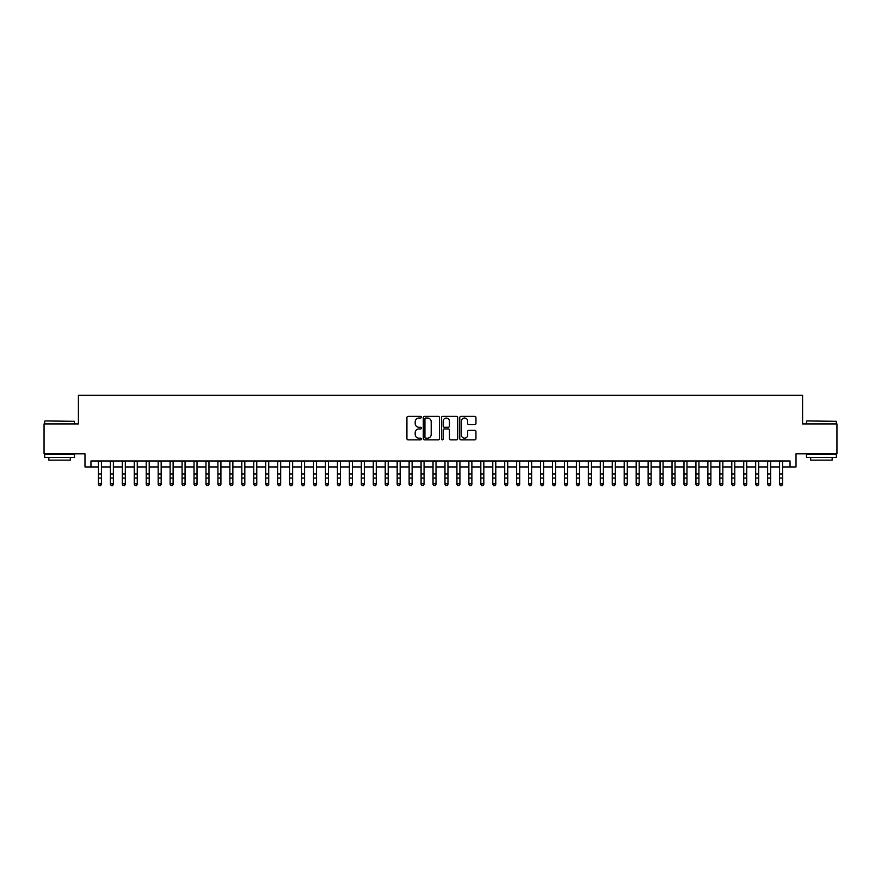 <?xml version="1.0" encoding="UTF-8"?>
<svg xmlns="http://www.w3.org/2000/svg" width="881" height="881" viewBox="0 0 881 881"><rect width="100%" height="100%" fill="white"/><g stroke="black" fill="none" stroke-linecap="round" stroke-linejoin="round"><path stroke-width="1.32" d="M421.382 417.198A0.826 0.826 0 0 0 420.556 416.383L408.101 416.383A1.178 1.178 0 0 0 406.923 417.55L406.923 438.672A1.178 1.178 0 0 0 408.101 439.839L420.556 439.839A0.826 0.826 0 0 0 421.382 439.024A0.826 0.826 0 0 0 420.556 438.198L418.949 438.198A3.755 3.755 0 0 1 415.193 434.443L415.193 432.681A3.755 3.755 0 0 1 418.949 428.937L420.556 428.937A0.826 0.826 0 0 0 421.382 428.111A0.826 0.826 0 0 0 420.556 427.285L418.949 427.285A3.755 3.755 0 0 1 415.193 423.541L415.193 421.779A3.755 3.755 0 0 1 418.949 418.023L420.556 418.023A0.826 0.826 0 0 0 421.382 417.198M474.782 424.653A1.178 1.178 0 0 0 475.949 423.475L475.949 417.55A1.178 1.178 0 0 0 474.782 416.383L460.939 416.383A1.178 1.178 0 0 0 459.772 417.55L459.772 438.672A1.178 1.178 0 0 0 460.939 439.839L474.782 439.839A1.178 1.178 0 0 0 475.949 438.672L475.949 431.514A1.178 1.178 0 0 0 474.782 430.335L468.857 430.335A1.178 1.178 0 0 0 467.679 431.514L467.679 435.06A3.139 3.139 0 0 1 464.551 438.198A3.139 3.139 0 0 1 461.413 435.06L461.413 421.162A3.139 3.139 0 0 1 464.551 418.023A3.139 3.139 0 0 1 467.679 421.162L467.679 423.475A1.178 1.178 0 0 0 468.857 424.653L474.782 424.653M90.952 466.952L90.952 460.972L790.048 460.972L790.048 466.952L796.017 466.952L796.017 453.803L836.95 453.803L836.95 423.926L802.591 423.926L802.591 395.25L78.409 395.25L78.409 423.926L44.05 423.926L44.05 453.803L84.983 453.803L84.983 466.952L98.419 466.952M439.476 417.55A1.178 1.178 0 0 0 438.298 416.383L424.455 416.383A1.178 1.178 0 0 0 423.287 417.55L423.287 438.672A1.178 1.178 0 0 0 424.455 439.839L438.298 439.839A1.178 1.178 0 0 0 439.476 438.672L439.476 417.55M442.703 416.383L456.545 416.383A1.178 1.178 0 0 1 457.713 417.55L457.713 438.672A1.178 1.178 0 0 1 456.545 439.839L450.62 439.839A1.178 1.178 0 0 1 449.442 438.672L449.442 430.104A1.178 1.178 0 0 0 448.275 428.937L444.343 428.937A1.178 1.178 0 0 0 443.165 430.104L443.165 439.024A0.826 0.826 0 0 1 442.35 439.839A0.826 0.826 0 0 1 441.524 439.024L441.524 417.55A1.178 1.178 0 0 1 442.703 416.383M101.414 466.952L110.378 466.952M113.363 466.952L122.327 466.952M125.311 466.952L134.275 466.952M137.26 466.952L146.224 466.952M149.208 466.952L158.173 466.952M161.168 466.952L170.121 466.952M173.117 466.952L182.081 466.952M185.065 466.952L194.029 466.952M197.014 466.952L205.978 466.952M208.962 466.952L217.926 466.952M220.911 466.952L229.875 466.952M232.859 466.952L241.823 466.952M244.819 466.952L253.772 466.952M256.767 466.952L265.732 466.952M268.716 466.952L277.68 466.952M280.665 466.952L289.629 466.952M292.613 466.952L301.577 466.952M304.562 466.952L313.526 466.952M316.521 466.952L325.474 466.952M328.47 466.952L337.434 466.952M340.418 466.952L349.383 466.952M352.367 466.952L361.331 466.952M364.316 466.952L373.28 466.952M376.264 466.952L385.228 466.952M388.213 466.952L397.177 466.952M400.172 466.952L409.125 466.952M412.121 466.952L421.085 466.952M424.069 466.952L433.034 466.952M436.018 466.952L444.982 466.952M447.966 466.952L456.931 466.952M459.915 466.952L468.879 466.952M471.875 466.952L480.828 466.952M483.823 466.952L492.787 466.952M495.772 466.952L504.736 466.952M507.72 466.952L516.684 466.952M519.669 466.952L528.633 466.952M531.617 466.952L540.582 466.952M543.566 466.952L552.53 466.952M555.526 466.952L564.479 466.952M567.474 466.952L576.438 466.952M579.423 466.952L588.387 466.952M591.371 466.952L600.335 466.952M603.32 466.952L612.284 466.952M615.268 466.952L624.233 466.952M627.228 466.952L636.181 466.952M639.177 466.952L648.141 466.952M651.125 466.952L660.089 466.952M663.074 466.952L672.038 466.952M675.022 466.952L683.986 466.952M686.971 466.952L695.935 466.952M698.919 466.952L707.884 466.952M710.879 466.952L719.832 466.952M722.827 466.952L731.792 466.952M734.776 466.952L743.74 466.952M746.725 466.952L755.689 466.952M758.673 466.952L767.637 466.952M770.622 466.952L779.586 466.952M782.581 466.952L790.048 466.952M425.754 418.023A0.826 0.826 0 0 0 424.928 418.849L424.928 437.383A0.826 0.826 0 0 0 425.754 438.198L427.45 438.198A3.755 3.755 0 0 0 431.205 434.443L431.205 421.779A3.755 3.755 0 0 0 427.45 418.023L425.754 418.023M449.442 421.217A3.139 3.139 0 0 0 446.304 418.079A3.139 3.139 0 0 0 443.165 421.217L443.165 426.118A1.178 1.178 0 0 0 444.343 427.285L448.275 427.285A1.178 1.178 0 0 0 449.442 426.118L449.442 421.217M101.414 460.972L101.414 484.44L100.511 485.75L99.322 485.486L100.511 485.75M98.419 460.972L98.419 483.768L101.414 483.768L100.511 485.486M99.322 485.75L98.419 484.44L99.322 485.486M45.008 420.942L74.522 421.305L45.008 420.942M59.589 457.393L44.645 457.393L44.645 454.398L74.522 454.398L74.522 457.393L59.589 457.393M70.337 457.393L70.337 460.135L48.829 460.135L48.829 457.393M806.831 420.942L836.355 421.305L806.831 420.942M821.411 457.393L806.478 457.393L806.478 454.398L836.355 454.398L836.355 457.393L821.411 457.393M832.171 457.393L832.171 460.135L810.663 460.135L810.663 457.393M113.363 460.972L113.363 484.44L112.471 485.75L111.27 485.486L112.471 485.75M110.378 460.972L110.378 483.768L113.363 483.768L112.471 485.486M111.27 485.75L110.378 484.44L111.27 485.486M125.311 460.972L125.311 484.44L124.419 485.75L123.219 485.486L124.419 485.75M122.327 460.972L122.327 483.768L125.311 483.768L124.419 485.486M123.219 485.75L122.327 484.44L123.219 485.486M137.26 460.972L137.26 484.44L136.368 485.75L135.167 485.486L136.368 485.75M134.275 460.972L134.275 483.768L137.26 483.768L136.368 485.486M135.167 485.75L134.275 484.44L135.167 485.486M149.208 460.972L149.208 484.44L148.316 485.75L147.116 485.486L148.316 485.75M146.224 460.972L146.224 483.768L149.208 483.768L148.316 485.486M147.116 485.75L146.224 484.44L147.116 485.486M161.168 460.972L161.168 484.44L160.265 485.75L159.076 485.486L160.265 485.75M158.173 460.972L158.173 483.768L161.168 483.768L160.265 485.486M159.076 485.75L158.173 484.44L159.076 485.486M173.117 460.972L173.117 484.44L172.213 485.75L171.024 485.486L172.213 485.75M170.121 460.972L170.121 483.768L173.117 483.768L172.213 485.486M171.024 485.75L170.121 484.44L171.024 485.486M185.065 460.972L185.065 484.44L184.162 485.75L182.973 485.486L184.162 485.75M182.081 460.972L182.081 483.768L185.065 483.768L184.162 485.486M182.973 485.75L182.081 484.44L182.973 485.486M197.014 460.972L197.014 484.44L196.122 485.75L194.921 485.486L196.122 485.75M194.029 460.972L194.029 483.768L197.014 483.768L196.122 485.486M194.921 485.75L194.029 484.44L194.921 485.486M208.962 460.972L208.962 484.44L208.07 485.75L206.87 485.486L208.07 485.75M205.978 460.972L205.978 483.768L208.962 483.768L208.07 485.486M206.87 485.75L205.978 484.44L206.87 485.486M220.911 460.972L220.911 484.44L220.019 485.75L218.818 485.486L220.019 485.75M217.926 460.972L217.926 483.768L220.911 483.768L220.019 485.486M218.818 485.75L217.926 484.44L218.818 485.486M232.859 460.972L232.859 484.44L231.967 485.75L230.778 485.486L231.967 485.75M229.875 460.972L229.875 483.768L232.859 483.768L231.967 485.486M230.778 485.75L229.875 484.44L230.778 485.486M244.819 460.972L244.819 484.44L243.916 485.75L242.727 485.486L243.916 485.75M241.823 460.972L241.823 483.768L244.819 483.768L243.916 485.486M242.727 485.75L241.823 484.44L242.727 485.486M256.767 460.972L256.767 484.44L255.864 485.75L254.675 485.486L255.864 485.75M253.772 460.972L253.772 483.768L256.767 483.768L255.864 485.486M254.675 485.75L253.772 484.44L254.675 485.486M268.716 460.972L268.716 484.44L267.824 485.75L266.624 485.486L267.824 485.75M265.732 460.972L265.732 483.768L268.716 483.768L267.824 485.486M266.624 485.75L265.732 484.44L266.624 485.486M280.665 460.972L280.665 484.44L279.773 485.75L278.572 485.486L279.773 485.75M277.68 460.972L277.68 483.768L280.665 483.768L279.773 485.486M278.572 485.75L277.68 484.44L278.572 485.486M292.613 460.972L292.613 484.44L291.721 485.75L290.521 485.486L291.721 485.75M289.629 460.972L289.629 483.768L292.613 483.768L291.721 485.486M290.521 485.75L289.629 484.44L290.521 485.486M304.562 460.972L304.562 484.44L303.67 485.75L302.469 485.486L303.67 485.75M301.577 460.972L301.577 483.768L304.562 483.768L303.67 485.486M302.469 485.75L301.577 484.44L302.469 485.486M316.521 460.972L316.521 484.44L315.618 485.75L314.429 485.486L315.618 485.75M313.526 460.972L313.526 483.768L316.521 483.768L315.618 485.486M314.429 485.75L313.526 484.44L314.429 485.486M328.47 460.972L328.47 484.44L327.567 485.75L326.377 485.486L327.567 485.75M325.474 460.972L325.474 483.768L328.47 483.768L327.567 485.486M326.377 485.75L325.474 484.44L326.377 485.486M340.418 460.972L340.418 484.44L339.515 485.75L338.326 485.486L339.515 485.75M337.434 460.972L337.434 483.768L340.418 483.768L339.515 485.486M338.326 485.75L337.434 484.44L338.326 485.486M352.367 460.972L352.367 484.44L351.475 485.75L350.275 485.486L351.475 485.75M349.383 460.972L349.383 483.768L352.367 483.768L351.475 485.486M350.275 485.75L349.383 484.44L350.275 485.486M364.316 460.972L364.316 484.44L363.424 485.75L362.223 485.486L363.424 485.75M361.331 460.972L361.331 483.768L364.316 483.768L363.424 485.486M362.223 485.75L361.331 484.44L362.223 485.486M376.264 460.972L376.264 484.44L375.372 485.75L374.172 485.486L375.372 485.75M373.28 460.972L373.28 483.768L376.264 483.768L375.372 485.486M374.172 485.75L373.28 484.44L374.172 485.486M388.213 460.972L388.213 484.44L387.321 485.75L386.131 485.486L387.321 485.75M385.228 460.972L385.228 483.768L388.213 483.768L387.321 485.486M386.131 485.75L385.228 484.44L386.131 485.486M400.172 460.972L400.172 484.44L399.269 485.75L398.08 485.486L399.269 485.75M397.177 460.972L397.177 483.768L400.172 483.768L399.269 485.486M398.08 485.75L397.177 484.44L398.08 485.486M412.121 460.972L412.121 484.44L411.218 485.75L410.028 485.486L411.218 485.75M409.125 460.972L409.125 483.768L412.121 483.768L411.218 485.486M410.028 485.75L409.125 484.44L410.028 485.486M424.069 460.972L424.069 484.44L423.177 485.75L421.977 485.486L423.177 485.75M421.085 460.972L421.085 483.768L424.069 483.768L423.177 485.486M421.977 485.75L421.085 484.44L421.977 485.486M436.018 460.972L436.018 484.44L435.126 485.75L433.926 485.486L435.126 485.75M433.034 460.972L433.034 483.768L436.018 483.768L435.126 485.486M433.926 485.75L433.034 484.44L433.926 485.486M447.966 460.972L447.966 484.44L447.074 485.75L445.874 485.486L447.074 485.75M444.982 460.972L444.982 483.768L447.966 483.768L447.074 485.486M445.874 485.75L444.982 484.44L445.874 485.486M459.915 460.972L459.915 484.44L459.023 485.75L457.823 485.486L459.023 485.75M456.931 460.972L456.931 483.768L459.915 483.768L459.023 485.486M457.823 485.75L456.931 484.44L457.823 485.486M471.875 460.972L471.875 484.44L470.972 485.75L469.782 485.486L470.972 485.75M468.879 460.972L468.879 483.768L471.875 483.768L470.972 485.486M469.782 485.75L468.879 484.44L469.782 485.486M483.823 460.972L483.823 484.44L482.92 485.75L481.731 485.486L482.92 485.75M480.828 460.972L480.828 483.768L483.823 483.768L482.92 485.486M481.731 485.75L480.828 484.44L481.731 485.486M495.772 460.972L495.772 484.44L494.869 485.75L493.679 485.486L494.869 485.75M492.787 460.972L492.787 483.768L495.772 483.768L494.869 485.486M493.679 485.75L492.787 484.44L493.679 485.486M507.72 460.972L507.72 484.44L506.828 485.75L505.628 485.486L506.828 485.75M504.736 460.972L504.736 483.768L507.72 483.768L506.828 485.486M505.628 485.75L504.736 484.44L505.628 485.486M519.669 460.972L519.669 484.44L518.777 485.75L517.576 485.486L518.777 485.75M516.684 460.972L516.684 483.768L519.669 483.768L518.777 485.486M517.576 485.75L516.684 484.44L517.576 485.486M531.617 460.972L531.617 484.44L530.725 485.75L529.525 485.486L530.725 485.75M528.633 460.972L528.633 483.768L531.617 483.768L530.725 485.486M529.525 485.75L528.633 484.44L529.525 485.486M543.566 460.972L543.566 484.44L542.674 485.75L541.485 485.486L542.674 485.75M540.582 460.972L540.582 483.768L543.566 483.768L542.674 485.486M541.485 485.75L540.582 484.44L541.485 485.486M555.526 460.972L555.526 484.44L554.623 485.75L553.433 485.486L554.623 485.75M552.53 460.972L552.53 483.768L555.526 483.768L554.623 485.486M553.433 485.75L552.53 484.44L553.433 485.486M567.474 460.972L567.474 484.44L566.571 485.75L565.382 485.486L566.571 485.75M564.479 460.972L564.479 483.768L567.474 483.768L566.571 485.486M565.382 485.75L564.479 484.44L565.382 485.486M579.423 460.972L579.423 484.44L578.531 485.75L577.33 485.486L578.531 485.75M576.438 460.972L576.438 483.768L579.423 483.768L578.531 485.486M577.33 485.75L576.438 484.44L577.33 485.486M591.371 460.972L591.371 484.44L590.479 485.75L589.279 485.486L590.479 485.75M588.387 460.972L588.387 483.768L591.371 483.768L590.479 485.486M589.279 485.75L588.387 484.44L589.279 485.486M603.32 460.972L603.32 484.44L602.428 485.75L601.227 485.486L602.428 485.75M600.335 460.972L600.335 483.768L603.32 483.768L602.428 485.486M601.227 485.75L600.335 484.44L601.227 485.486M615.268 460.972L615.268 484.44L614.376 485.75L613.176 485.486L614.376 485.75M612.284 460.972L612.284 483.768L615.268 483.768L614.376 485.486M613.176 485.75L612.284 484.44L613.176 485.486M627.228 460.972L627.228 484.44L626.325 485.75L625.136 485.486L626.325 485.75M624.233 460.972L624.233 483.768L627.228 483.768L626.325 485.486M625.136 485.75L624.233 484.44L625.136 485.486M639.177 460.972L639.177 484.44L638.273 485.75L637.084 485.486L638.273 485.75M636.181 460.972L636.181 483.768L639.177 483.768L638.273 485.486M637.084 485.75L636.181 484.44L637.084 485.486M651.125 460.972L651.125 484.44L650.222 485.75L649.033 485.486L650.222 485.75M648.141 460.972L648.141 483.768L651.125 483.768L650.222 485.486M649.033 485.75L648.141 484.44L649.033 485.486M663.074 460.972L663.074 484.44L662.182 485.75L660.981 485.486L662.182 485.75M660.089 460.972L660.089 483.768L663.074 483.768L662.182 485.486M660.981 485.75L660.089 484.44L660.981 485.486M675.022 460.972L675.022 484.44L674.13 485.75L672.93 485.486L674.13 485.75M672.038 460.972L672.038 483.768L675.022 483.768L674.13 485.486M672.93 485.75L672.038 484.44L672.93 485.486M686.971 460.972L686.971 484.44L686.079 485.75L684.878 485.486L686.079 485.75M683.986 460.972L683.986 483.768L686.971 483.768L686.079 485.486M684.878 485.75L683.986 484.44L684.878 485.486M698.919 460.972L698.919 484.44L698.027 485.75L696.838 485.486L698.027 485.75M695.935 460.972L695.935 483.768L698.919 483.768L698.027 485.486M696.838 485.75L695.935 484.44L696.838 485.486M710.879 460.972L710.879 484.44L709.976 485.75L708.787 485.486L709.976 485.75M707.884 460.972L707.884 483.768L710.879 483.768L709.976 485.486M708.787 485.75L707.884 484.44L708.787 485.486M722.827 460.972L722.827 484.44L721.924 485.75L720.735 485.486L721.924 485.75M719.832 460.972L719.832 483.768L722.827 483.768L721.924 485.486M720.735 485.75L719.832 484.44L720.735 485.486M734.776 460.972L734.776 484.44L733.884 485.75L732.684 485.486L733.884 485.75M731.792 460.972L731.792 483.768L734.776 483.768L733.884 485.486M732.684 485.75L731.792 484.44L732.684 485.486M746.725 460.972L746.725 484.44L745.833 485.75L744.632 485.486L745.833 485.75M743.74 460.972L743.74 483.768L746.725 483.768L745.833 485.486M744.632 485.75L743.74 484.44L744.632 485.486M758.673 460.972L758.673 484.44L757.781 485.75L756.581 485.486L757.781 485.75M755.689 460.972L755.689 483.768L758.673 483.768L757.781 485.486M756.581 485.75L755.689 484.44L756.581 485.486M770.622 460.972L770.622 484.44L769.73 485.75L768.529 485.486L769.73 485.75M767.637 460.972L767.637 483.768L770.622 483.768L769.73 485.486M768.529 485.75L767.637 484.44L768.529 485.486M782.581 460.972L782.581 484.44L781.678 485.75L780.489 485.486L781.678 485.75M779.586 460.972L779.586 483.768L782.581 483.768L781.678 485.486M780.489 485.75L779.586 484.44L780.489 485.486M101.414 473.978L98.419 473.978M101.414 478.075L98.419 478.075M101.414 461.358L98.419 461.358M113.363 473.978L110.378 473.978M113.363 478.075L110.378 478.075M113.363 461.358L110.378 461.358M125.311 473.978L122.327 473.978M125.311 478.075L122.327 478.075M125.311 461.358L122.327 461.358M137.26 473.978L134.275 473.978M137.26 478.075L134.275 478.075M137.26 461.358L134.275 461.358M149.208 473.978L146.224 473.978M149.208 478.075L146.224 478.075M149.208 461.358L146.224 461.358M161.168 473.978L158.173 473.978M161.168 478.075L158.173 478.075M161.168 461.358L158.173 461.358M173.117 473.978L170.121 473.978M173.117 478.075L170.121 478.075M173.117 461.358L170.121 461.358M185.065 473.978L182.081 473.978M185.065 478.075L182.081 478.075M185.065 461.358L182.081 461.358M197.014 473.978L194.029 473.978M197.014 478.075L194.029 478.075M197.014 461.358L194.029 461.358M208.962 473.978L205.978 473.978M208.962 478.075L205.978 478.075M208.962 461.358L205.978 461.358M220.911 473.978L217.926 473.978M220.911 478.075L217.926 478.075M220.911 461.358L217.926 461.358M232.859 473.978L229.875 473.978M232.859 478.075L229.875 478.075M232.859 461.358L229.875 461.358M244.819 473.978L241.823 473.978M244.819 478.075L241.823 478.075M244.819 461.358L241.823 461.358M256.767 473.978L253.772 473.978M256.767 478.075L253.772 478.075M256.767 461.358L253.772 461.358M268.716 473.978L265.732 473.978M268.716 478.075L265.732 478.075M268.716 461.358L265.732 461.358M280.665 473.978L277.68 473.978M280.665 478.075L277.68 478.075M280.665 461.358L277.68 461.358M292.613 473.978L289.629 473.978M292.613 478.075L289.629 478.075M292.613 461.358L289.629 461.358M304.562 473.978L301.577 473.978M304.562 478.075L301.577 478.075M304.562 461.358L301.577 461.358M316.521 473.978L313.526 473.978M316.521 478.075L313.526 478.075M316.521 461.358L313.526 461.358M328.47 473.978L325.474 473.978M328.47 478.075L325.474 478.075M328.47 461.358L325.474 461.358M340.418 473.978L337.434 473.978M340.418 478.075L337.434 478.075M340.418 461.358L337.434 461.358M352.367 473.978L349.383 473.978M352.367 478.075L349.383 478.075M352.367 461.358L349.383 461.358M364.316 473.978L361.331 473.978M364.316 478.075L361.331 478.075M364.316 461.358L361.331 461.358M376.264 473.978L373.28 473.978M376.264 478.075L373.28 478.075M376.264 461.358L373.28 461.358M388.213 473.978L385.228 473.978M388.213 478.075L385.228 478.075M388.213 461.358L385.228 461.358M400.172 473.978L397.177 473.978M400.172 478.075L397.177 478.075M400.172 461.358L397.177 461.358M412.121 473.978L409.125 473.978M412.121 478.075L409.125 478.075M412.121 461.358L409.125 461.358M424.069 473.978L421.085 473.978M424.069 478.075L421.085 478.075M424.069 461.358L421.085 461.358M436.018 473.978L433.034 473.978M436.018 478.075L433.034 478.075M436.018 461.358L433.034 461.358M447.966 473.978L444.982 473.978M447.966 478.075L444.982 478.075M447.966 461.358L444.982 461.358M459.915 473.978L456.931 473.978M459.915 478.075L456.931 478.075M459.915 461.358L456.931 461.358M471.875 473.978L468.879 473.978M471.875 478.075L468.879 478.075M471.875 461.358L468.879 461.358M483.823 473.978L480.828 473.978M483.823 478.075L480.828 478.075M483.823 461.358L480.828 461.358M495.772 473.978L492.787 473.978M495.772 478.075L492.787 478.075M495.772 461.358L492.787 461.358M507.72 473.978L504.736 473.978M507.72 478.075L504.736 478.075M507.72 461.358L504.736 461.358M519.669 473.978L516.684 473.978M519.669 478.075L516.684 478.075M519.669 461.358L516.684 461.358M531.617 473.978L528.633 473.978M531.617 478.075L528.633 478.075M531.617 461.358L528.633 461.358M543.566 473.978L540.582 473.978M543.566 478.075L540.582 478.075M543.566 461.358L540.582 461.358M555.526 473.978L552.53 473.978M555.526 478.075L552.53 478.075M555.526 461.358L552.53 461.358M567.474 473.978L564.479 473.978M567.474 478.075L564.479 478.075M567.474 461.358L564.479 461.358M579.423 473.978L576.438 473.978M579.423 478.075L576.438 478.075M579.423 461.358L576.438 461.358M591.371 473.978L588.387 473.978M591.371 478.075L588.387 478.075M591.371 461.358L588.387 461.358M603.32 473.978L600.335 473.978M603.32 478.075L600.335 478.075M603.32 461.358L600.335 461.358M615.268 473.978L612.284 473.978M615.268 478.075L612.284 478.075M615.268 461.358L612.284 461.358M627.228 473.978L624.233 473.978M627.228 478.075L624.233 478.075M627.228 461.358L624.233 461.358M639.177 473.978L636.181 473.978M639.177 478.075L636.181 478.075M639.177 461.358L636.181 461.358M651.125 473.978L648.141 473.978M651.125 478.075L648.141 478.075M651.125 461.358L648.141 461.358M663.074 473.978L660.089 473.978M663.074 478.075L660.089 478.075M663.074 461.358L660.089 461.358M675.022 473.978L672.038 473.978M675.022 478.075L672.038 478.075M675.022 461.358L672.038 461.358M686.971 473.978L683.986 473.978M686.971 478.075L683.986 478.075M686.971 461.358L683.986 461.358M698.919 473.978L695.935 473.978M698.919 478.075L695.935 478.075M698.919 461.358L695.935 461.358M710.879 473.978L707.884 473.978M710.879 478.075L707.884 478.075M710.879 461.358L707.884 461.358M722.827 473.978L719.832 473.978M722.827 478.075L719.832 478.075M722.827 461.358L719.832 461.358M734.776 473.978L731.792 473.978M734.776 478.075L731.792 478.075M734.776 461.358L731.792 461.358M746.725 473.978L743.74 473.978M746.725 478.075L743.74 478.075M746.725 461.358L743.74 461.358M758.673 473.978L755.689 473.978M758.673 478.075L755.689 478.075M758.673 461.358L755.689 461.358M770.622 473.978L767.637 473.978M770.622 478.075L767.637 478.075M770.622 461.358L767.637 461.358M782.581 473.978L779.586 473.978M782.581 478.075L779.586 478.075M782.581 461.358L779.586 461.358M44.645 423.926L44.645 421.305M51.461 454.398L51.461 453.803M67.716 454.398L67.716 453.803M74.522 423.926L74.522 421.305M806.478 423.926L806.478 421.305M813.284 454.398L813.284 453.803M829.539 454.398L829.539 453.803M836.355 423.926L836.355 421.305"/></g></svg>
